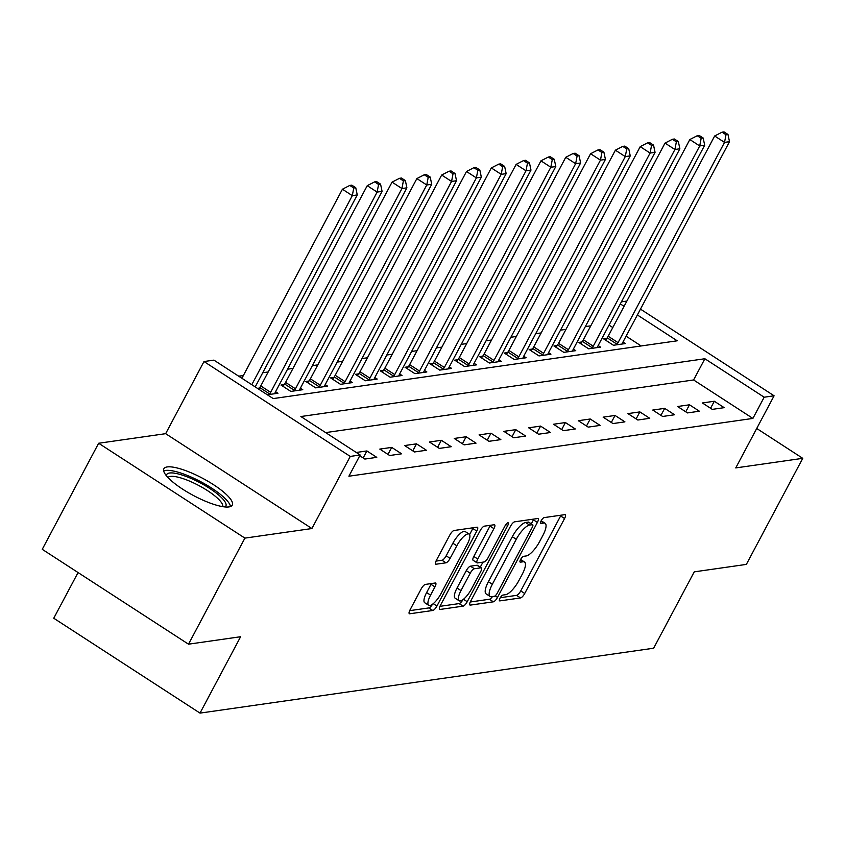 <?xml version="1.0" encoding="UTF-8"?>
<svg xmlns="http://www.w3.org/2000/svg" width="845" height="845" viewBox="0 0 845 845"><rect width="100%" height="100%" fill="white"/><g stroke="black" fill="none" stroke-linecap="round" stroke-linejoin="round"><path stroke-width="1.27" d="M500.029 598.176A3.412 1.077 123 0 0 499.532 600.837A3.412 1.077 123 0 0 499.839 600.89L520.552 597.933A4.869 1.542 123 0 0 524.713 593.486L564.566 518.524A4.869 1.542 123 0 0 565.273 514.721A4.869 1.542 123 0 0 564.83 514.647L544.127 517.605A3.412 1.077 123 0 0 541.212 520.71A3.412 1.077 123 0 0 540.726 523.382A3.412 1.077 123 0 0 541.032 523.435L543.705 523.055A15.601 4.922 123 0 1 545.11 523.298A15.601 4.922 123 0 1 542.86 535.487L539.532 541.729A15.601 4.922 123 0 1 526.213 555.947L523.53 556.337A3.412 1.077 123 0 0 520.626 559.443A3.412 1.077 123 0 0 520.129 562.115A3.412 1.077 123 0 0 520.435 562.168L523.118 561.777A15.601 4.922 123 0 1 524.513 562.02A15.601 4.922 123 0 1 522.263 574.22L518.946 580.462A15.601 4.922 123 0 1 505.627 594.679L502.944 595.06A3.412 1.077 123 0 0 500.029 598.176M228.91 506.926A38.733 9.76 28 0 0 232.269 505.109A38.733 9.76 28 0 0 208.25 481.439A38.733 9.76 28 0 0 167.247 466.926A38.733 9.76 28 0 0 163.877 468.743A38.733 9.76 28 0 0 187.907 492.413A38.733 9.76 28 0 0 228.91 506.926M425.373 584.413A4.869 1.542 123 0 0 421.211 588.859L410.036 609.889A4.869 1.542 123 0 0 409.329 613.702A4.869 1.542 123 0 0 409.762 613.776L432.756 610.491A4.869 1.542 123 0 0 436.928 606.045L476.781 531.082A4.869 1.542 123 0 0 477.488 527.269A4.869 1.542 123 0 0 477.045 527.195L454.05 530.491A4.869 1.542 123 0 0 449.889 534.927L436.379 560.33A4.869 1.542 123 0 0 435.682 564.143A4.869 1.542 123 0 0 436.115 564.217L445.959 562.812A4.869 1.542 123 0 0 450.121 558.365L456.818 545.775A13.034 4.119 123 0 1 469.123 534.093A13.034 4.119 123 0 1 467.243 544.286L441.005 593.634A13.034 4.119 123 0 1 428.7 605.316A13.034 4.119 123 0 1 430.58 595.123L434.953 586.895A4.869 1.542 123 0 0 435.661 583.082A4.869 1.542 123 0 0 435.217 583.008L425.373 584.413M188.498 644.186L42.25 549.324L98.643 443.255L244.902 538.117L188.498 644.186L240.614 636.729L200.011 713.106L653.639 648.221L694.241 571.854L746.357 564.397L802.75 458.328L735.752 467.919L774.094 395.787L764.176 397.213L752.895 418.423L348.9 476.21L360.171 454.99L350.252 456.416L203.994 361.544L213.922 360.128L273.22 398.587L677.215 340.799L637.373 314.963M244.902 538.117L311.9 528.537L350.252 456.416M470.633 601.217A4.869 1.542 123 0 0 469.936 605.031A4.869 1.542 123 0 0 470.369 605.104L493.364 601.82A4.869 1.542 123 0 0 497.525 597.373L537.388 522.421A4.869 1.542 123 0 0 538.085 518.608A4.869 1.542 123 0 0 537.652 518.534L514.658 521.819A4.869 1.542 123 0 0 510.496 526.266L470.633 601.217M463.06 606.15L440.065 609.446A4.869 1.542 123 0 1 439.632 609.372A4.869 1.542 123 0 1 440.329 605.559L480.192 530.597A4.869 1.542 123 0 1 484.354 526.15L494.198 524.745A4.869 1.542 123 0 1 494.631 524.819A4.869 1.542 123 0 1 493.924 528.632L477.763 559.031A4.869 1.542 123 0 0 477.055 562.844A4.869 1.542 123 0 0 477.499 562.918L484.027 561.988A4.869 1.542 123 0 0 488.188 557.542L505.014 525.896A3.412 1.077 123 0 1 508.236 522.833A3.412 1.077 123 0 1 507.75 525.505L467.222 601.714A4.869 1.542 123 0 1 463.06 606.15L459.11 603.594L439.949 606.33M802.75 458.328L756.719 428.468M752.895 418.423L693.597 379.965L325.642 432.598M714.31 401.248L702.396 402.959L712.282 409.371L724.186 407.66L714.31 401.248L710.582 408.262M689.488 404.797L677.584 406.508L687.46 412.92L699.375 411.209L689.488 404.797L685.76 411.811M664.677 408.357L652.762 410.057L662.649 416.469L674.563 414.758L664.677 408.357L660.948 415.36M639.866 411.906L627.951 413.606L637.838 420.018L649.742 418.307L639.866 411.906L636.137 418.909M615.044 415.455L603.14 417.155L613.016 423.567L624.93 421.856L615.044 415.455L611.315 422.458M590.232 419.004L578.318 420.704L588.204 427.116L600.108 425.415L590.232 419.004L586.504 426.007M565.411 422.553L553.507 424.253L563.383 430.665L575.297 428.964L565.411 422.553L561.693 429.566M540.599 426.102L528.685 427.802L538.571 434.214L550.486 432.513L540.599 426.102L536.871 433.115M515.788 429.651L503.873 431.351L513.76 437.763L525.664 436.062L515.788 429.651L512.059 436.664M490.966 433.2L479.062 434.9L488.938 441.312L500.853 439.611L490.966 433.2L487.238 440.213M466.155 436.749L454.24 438.449L464.127 444.861L476.031 443.16L466.155 436.749L462.426 443.762M441.343 440.298L429.429 441.998L439.305 448.41L451.219 446.709L441.343 440.298L437.615 447.311M416.522 443.847L404.607 445.547L414.494 451.959L426.408 450.258L416.522 443.847L412.793 450.86M391.71 447.396L379.796 449.096L389.682 455.508L401.586 453.807L391.71 447.396L387.982 454.409M359.769 455.751L364.86 459.057L376.775 457.356L366.888 450.945L356.273 452.466M590.792 325.821L585.321 326.603M565.97 329.37L560.51 330.152M541.159 332.919L535.688 333.701M516.348 336.468L510.876 337.25M491.526 340.017L486.065 340.799M466.715 343.566L461.243 344.359M441.903 347.115L436.432 347.908M417.081 350.675L411.61 351.457M392.27 354.224L386.799 355.006M367.448 357.773L361.987 358.555M342.637 361.322L337.166 362.104M317.826 364.871L312.354 365.653M293.004 368.42L287.532 369.202M268.192 371.969L262.721 372.751M243.371 375.518L238.681 376.183M641.175 345.954L626.092 336.173M612.805 327.554L609.044 325.114M606.805 338.401L603.583 338.856L613.459 345.267L625.374 343.566L622.987 342.014M581.994 341.95L578.762 342.405L588.648 348.816L600.552 347.115L598.165 345.563M557.172 345.499L553.95 345.954L563.826 352.365L575.741 350.664L573.354 349.112M532.361 349.048L529.128 349.503L539.015 355.914L550.929 354.213L548.542 352.661M507.549 352.597L504.317 353.062L514.204 359.463L526.108 357.762L523.72 356.21M482.727 356.146L479.506 356.611L489.382 363.012L501.296 361.311L498.909 359.769M457.916 359.695L454.684 360.16L464.57 366.561L476.474 364.86L474.087 363.318M433.105 363.244L429.873 363.709L439.749 370.11L451.663 368.409L449.276 366.867M408.283 366.793L405.051 367.258L414.937 373.67L426.852 371.958L424.465 370.416M383.472 370.342L380.239 370.807L390.126 377.219L402.03 375.507L399.643 373.965M358.65 373.891L355.428 374.356L365.304 380.768L377.219 379.056L374.831 377.514M333.838 377.44L330.606 377.905L340.493 384.317L352.397 382.605L350.02 381.063M309.027 380.989L305.795 381.454L315.671 387.866L327.585 386.154L325.198 384.612M284.205 384.538L280.973 385.003L290.86 391.415L302.774 389.703L300.387 388.161M259.394 388.087L257.461 388.362M275.565 391.71L277.952 393.252L267.337 394.773M78.057 572.54L53.753 618.234L200.011 713.106M311.9 528.537L165.652 433.675L98.643 443.255M165.652 433.675L203.994 361.544M621.413 301.845L626.884 301.063M764.176 397.213L704.878 358.745L300.883 416.532L360.171 454.99M640.478 309.122L774.094 395.787M624.075 306.344L620.325 303.904M693.597 379.965L704.878 358.745M366.888 450.945L363.16 457.958M500.293 597.7L516.591 595.366A4.869 1.542 123 0 0 520.752 590.919L560.615 515.968A4.869 1.542 123 0 0 560.995 515.196M531.325 523.815L533.427 519.855A4.869 1.542 123 0 0 533.808 519.083M470.253 601.999L489.413 599.253A4.869 1.542 123 0 0 492.487 596.559M494.325 596.295A3.412 1.077 123 0 0 497.23 593.19L532.223 527.386A3.412 1.077 123 0 0 532.709 524.724A3.412 1.077 123 0 0 532.403 524.671L529.583 525.072A15.601 4.922 123 0 0 516.263 539.29L492.339 584.265A15.601 4.922 123 0 0 490.089 596.454A15.601 4.922 123 0 0 491.494 596.697L494.325 596.295M528.928 522.411A3.412 1.077 123 0 0 528.759 522.157A3.412 1.077 123 0 0 528.452 522.104L532.403 524.671M490.089 596.454L486.139 593.898A15.601 4.922 123 0 1 488.389 581.698L512.302 536.723A15.601 4.922 123 0 1 525.622 522.506L528.452 522.104M477.055 562.844L473.105 560.277A4.869 1.542 123 0 1 473.813 556.464L489.973 526.065A4.869 1.542 123 0 0 490.353 525.294M482.949 562.136L480.266 567.175M460.99 590.581A13.034 4.119 123 0 0 459.11 600.774A13.034 4.119 123 0 0 471.415 589.092L480.657 571.695A4.869 1.542 123 0 0 481.365 567.893A4.869 1.542 123 0 0 480.932 567.819L474.394 568.748A4.869 1.542 123 0 0 470.232 573.195L460.99 590.581L457.039 588.014A13.034 4.119 123 0 0 455.159 598.207L459.11 600.774M481.365 567.893L477.414 565.326A4.869 1.542 123 0 0 476.971 565.252L480.932 567.819M457.039 588.014L466.282 570.628A4.869 1.542 123 0 1 470.443 566.182L476.971 565.252M459.11 603.594A4.869 1.542 123 0 0 462.997 599.644M428.7 605.316L424.739 602.749A13.034 4.119 123 0 1 426.63 592.556L431.003 584.328A4.869 1.542 123 0 0 431.383 583.557M469.123 534.093L465.172 531.526A13.034 4.119 123 0 0 452.867 543.208L456.818 545.775M435.999 561.112L442.009 560.246A4.869 1.542 123 0 0 446.171 555.809L452.867 543.208M469.598 534.6L472.83 528.516A4.869 1.542 123 0 0 473.211 527.745M409.656 610.66L428.806 607.925A4.869 1.542 123 0 0 432.555 604.207M622.142 344.031L622.332 343.503A4.964 1.563 -57 0 1 623.029 341.94L729.499 141.685L724.535 142.393L714.659 135.992L608.178 336.236A4.964 1.563 -57 0 1 607.196 337.842L605.58 340.155M725.992 134.746L727.978 134.461L724.028 131.894L722.042 132.179L725.992 134.746L724.535 142.393L618.065 342.647A4.964 1.563 -57 0 1 617.072 344.253L616.692 344.802M727.978 134.461L729.499 141.685M714.659 135.992L722.042 132.179M597.33 347.58L597.51 347.052A4.964 1.563 -57 0 1 598.207 345.489L704.688 145.234L699.723 145.953L689.837 139.541L583.367 339.785A4.964 1.563 -57 0 1 582.385 341.391L580.758 343.704M701.181 138.295L703.167 138.01L699.216 135.453L697.231 135.728L701.181 138.295L699.723 145.953L593.243 346.196A4.964 1.563 -57 0 1 592.26 347.802L591.87 348.351M703.167 138.01L704.688 145.234M689.837 139.541L697.231 135.728M572.509 351.129L572.699 350.601A4.964 1.563 -57 0 1 573.396 349.038L679.866 148.783L674.912 149.502L665.026 143.09L558.545 343.345A4.964 1.563 -57 0 1 557.563 344.94L555.947 347.253M676.37 141.844L678.345 141.559L674.394 139.002L672.409 139.277L676.37 141.844L674.912 149.502L568.431 349.745A4.964 1.563 -57 0 1 567.449 351.351L567.058 351.911M678.345 141.559L679.866 148.783M665.026 143.09L672.409 139.277M547.697 354.678L547.877 354.15A4.964 1.563 -57 0 1 548.574 352.587L655.055 152.332L650.09 153.051L640.214 146.639L533.734 346.894A4.964 1.563 -57 0 1 532.751 348.489L531.125 350.802M651.548 145.393L653.534 145.108L649.583 142.552L647.597 142.826L651.548 145.393L650.09 153.051L543.62 353.294A4.964 1.563 -57 0 1 542.627 354.9L542.247 355.46M653.534 145.108L655.055 152.332M640.214 146.639L647.597 142.826M522.875 358.227L523.066 357.699A4.964 1.563 -57 0 1 523.763 356.136L630.243 155.881L625.279 156.6L615.392 150.188L508.922 350.443A4.964 1.563 -57 0 1 507.929 352.048L506.313 354.351M626.736 148.942L628.722 148.657L624.761 146.1L622.786 146.386L626.736 148.942L625.279 156.6L518.798 356.843A4.964 1.563 -57 0 1 517.816 358.449L517.425 359.009M628.722 148.657L630.243 155.881M615.392 150.188L622.786 146.386M166.412 475.788A33.515 8.45 -152 0 1 169.591 473.01A33.515 8.45 -152 0 1 207.067 486.762A33.515 8.45 -152 0 1 225.013 506.947M222.7 506.641A31.033 7.816 28 0 0 202.631 487.649A31.033 7.816 28 0 0 170.436 476.422A31.033 7.816 28 0 0 167.965 477.541M230.505 506.525A38.479 9.696 28 0 0 203.349 483.129A38.479 9.696 28 0 0 165.641 470.454A38.479 9.696 28 0 0 163.687 471.003M498.064 361.776L498.254 361.248A4.964 1.563 -57 0 1 498.951 359.685L605.421 159.43L600.457 160.149L590.581 153.737L484.1 353.992A4.964 1.563 -57 0 1 483.118 355.597L481.502 357.9M601.915 152.491L603.9 152.206L599.95 149.649L597.964 149.935L601.915 152.491L600.457 160.149L493.987 360.403A4.964 1.563 -57 0 1 492.994 361.998L492.614 362.558M603.9 152.206L605.421 159.43M590.581 153.737L597.964 149.935M473.253 365.325L473.432 364.797A4.964 1.563 -57 0 1 474.129 363.234L580.61 162.99L575.646 163.698L565.759 157.286L459.289 357.541A4.964 1.563 -57 0 1 458.307 359.146L456.68 361.449M577.103 156.04L579.089 155.755L575.139 153.198L573.153 153.484L577.103 156.04L575.646 163.698L469.165 363.952A4.964 1.563 -57 0 1 468.183 365.547L467.792 366.107M579.089 155.755L580.61 162.99M565.759 157.286L573.153 153.484M448.431 368.874L448.621 368.346A4.964 1.563 -57 0 1 449.318 366.783L555.788 166.539L550.834 167.247L540.948 160.835L434.467 361.09A4.964 1.563 -57 0 1 433.485 362.695L431.869 364.998M552.292 159.589L554.278 159.304L550.317 156.748L548.331 157.033L552.292 159.589L550.834 167.247L444.354 367.501A4.964 1.563 -57 0 1 443.371 369.096L442.981 369.656M554.278 159.304L555.788 166.539M540.948 160.835L548.331 157.033M423.62 372.423L423.799 371.895A4.964 1.563 -57 0 1 424.507 370.332L530.977 170.088L526.012 170.796L516.137 164.384L409.656 364.639A4.964 1.563 -57 0 1 408.674 366.244L407.047 368.547M527.47 163.138L529.456 162.863L525.505 160.296L523.52 160.582L527.47 163.138L526.012 170.796L419.542 371.05A4.964 1.563 -57 0 1 418.55 372.656L418.169 373.205M529.456 162.863L530.977 170.088M516.137 164.384L523.52 160.582M398.798 375.972L398.988 375.444A4.964 1.563 -57 0 1 399.685 373.881L506.166 173.637L501.201 174.345L491.315 167.933L384.845 368.188A4.964 1.563 -57 0 1 383.852 369.793L382.236 372.096M502.659 166.687L504.645 166.412L500.684 163.845L498.708 164.131L502.659 166.687L501.201 174.345L394.721 374.599A4.964 1.563 -57 0 1 393.738 376.205L393.347 376.754M504.645 166.412L506.166 173.637M491.315 167.933L498.708 164.131M373.986 379.521L374.177 379.004A4.964 1.563 -57 0 1 374.874 377.44L481.344 177.186L476.379 177.894L466.503 171.482L360.023 371.737A4.964 1.563 -57 0 1 359.041 373.342L357.424 375.645M477.837 170.236L479.823 169.961L475.872 167.394L473.887 167.68L477.837 170.236L476.379 177.894L369.909 378.148A4.964 1.563 -57 0 1 368.927 379.754L368.536 380.303M479.823 169.961L481.344 177.186M466.503 171.482L473.887 167.68M349.175 383.07L349.355 382.553A4.964 1.563 -57 0 1 350.052 380.989L456.532 180.735L451.568 181.443L441.681 175.031L335.212 375.286A4.964 1.563 -57 0 1 334.229 376.891L332.603 379.194M453.026 173.795L455.011 173.51L451.061 170.944L449.075 171.229L453.026 173.795L451.568 181.443L345.087 381.697A4.964 1.563 -57 0 1 344.105 383.303L343.714 383.852M455.011 173.51L456.532 180.735M441.681 175.031L449.075 171.229M324.353 386.619L324.543 386.102A4.964 1.563 -57 0 1 325.24 384.538L431.721 184.284L426.757 184.992L416.87 178.58L310.39 378.835A4.964 1.563 -57 0 1 309.407 380.44L307.791 382.743M428.214 177.344L430.2 177.059L426.239 174.492L424.253 174.778L428.214 177.344L426.757 184.992L320.276 385.246A4.964 1.563 -57 0 1 319.294 386.852L318.903 387.401M430.2 177.059L431.721 184.284M416.87 178.58L424.253 174.778M299.542 390.168L299.721 389.651A4.964 1.563 -57 0 1 300.429 388.087L406.899 187.833L401.935 188.541L392.059 182.129L285.578 382.384A4.964 1.563 -57 0 1 284.596 383.989L282.969 386.302M403.392 180.893L405.378 180.608L401.428 178.041L399.442 178.327L403.392 180.893L401.935 188.541L295.465 388.795A4.964 1.563 -57 0 1 294.472 390.401L294.092 390.95M405.378 180.608L406.899 187.833M392.059 182.129L399.442 178.327M274.731 393.717L274.91 393.2A4.964 1.563 -57 0 1 275.607 391.636L382.088 191.382L377.123 192.09L367.237 185.678L260.767 385.933A4.964 1.563 -57 0 1 259.774 387.538L258.654 389.144M378.581 184.442L380.567 184.157L376.616 181.59L374.631 181.876L378.581 184.442L377.123 192.09L270.643 392.344A4.964 1.563 -57 0 1 269.661 393.95L269.27 394.499M380.567 184.157L382.088 191.382M367.237 185.678L374.631 181.876M255.201 386.904L357.266 194.931L352.302 195.639L342.426 189.227L241.902 378.275M353.759 187.991L355.745 187.706L351.795 185.139L349.809 185.425L353.759 187.991L352.302 195.639L251.789 384.686M355.745 187.706L357.266 194.931M342.426 189.227L349.809 185.425M520.351 559.992L523.118 561.777M540.948 521.259L543.705 523.055M560.615 515.968L564.566 518.524M520.752 590.919L524.713 593.486M516.591 595.366L520.552 597.933M533.427 519.855L537.388 522.421M495.159 595.841L497.525 597.373M489.413 599.253L493.364 601.82M469.683 604.661L470.369 605.104M525.622 522.506L529.583 525.072M512.302 536.723L516.263 539.29M488.389 581.698L492.339 584.265M439.379 609.002L440.065 609.446M489.973 526.065L493.924 528.632M473.813 556.464L477.763 559.031M506.007 524.375L507.75 525.505M463.472 599.274L467.222 601.714M470.443 566.182L474.394 568.748M466.282 570.628L470.232 573.195M431.003 584.328L434.953 586.895M426.63 592.556L430.58 595.123M446.171 555.809L450.121 558.365M442.009 560.246L445.959 562.812M435.428 563.773L436.115 564.217M472.83 528.516L476.781 531.082M433.253 603.668L436.928 606.045M428.806 607.925L432.756 610.491M409.086 613.333L409.762 613.776M608.178 336.236L618.065 342.647M607.196 337.842L617.072 344.253M583.367 339.785L593.243 346.196M582.385 341.391L592.26 347.802M558.545 343.345L568.431 349.745M557.563 344.94L567.449 351.351M533.734 346.894L543.62 353.294M532.751 348.489L542.627 354.9M508.922 350.443L518.798 356.843M507.929 352.048L517.816 358.449M484.1 353.992L493.987 360.403M483.118 355.597L492.994 361.998M459.289 357.541L469.165 363.952M458.307 359.146L468.183 365.547M434.467 361.09L444.354 367.501M433.485 362.695L443.371 369.096M409.656 364.639L419.542 371.05M408.674 366.244L418.55 372.656M384.845 368.188L394.721 374.599M383.852 369.793L393.738 376.205M360.023 371.737L369.909 378.148M359.041 373.342L368.927 379.754M335.212 375.286L345.087 381.697M334.229 376.891L344.105 383.303M310.39 378.835L320.276 385.246M309.407 380.44L319.294 386.852M285.578 382.384L295.465 388.795M284.596 383.989L294.472 390.401M260.767 385.933L270.643 392.344M259.774 387.538L269.661 393.95M520.604 559.485L524.513 562.02M541.191 520.752L545.11 523.298M528.759 522.157L532.709 524.724"/></g></svg>
